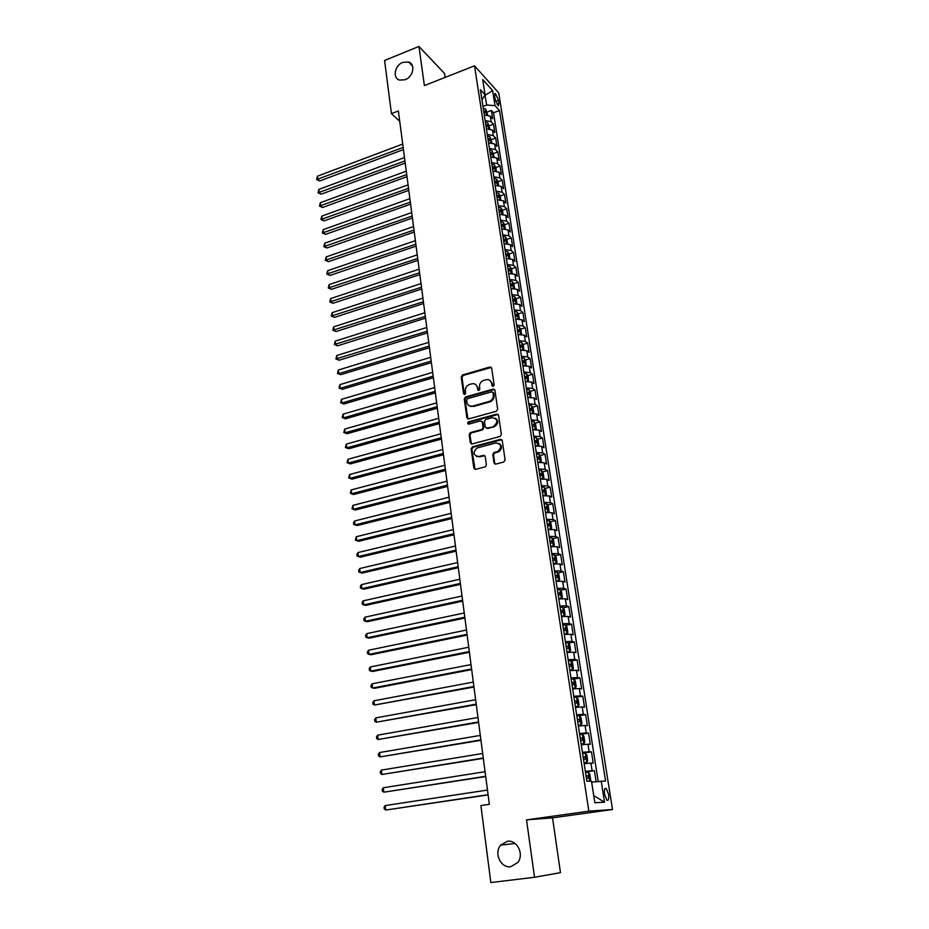 <?xml version="1.0" encoding="UTF-8"?>
<svg xmlns="http://www.w3.org/2000/svg" width="929" height="929" viewBox="0 0 929 929"><rect width="100%" height="100%" fill="white"/><g stroke="black" fill="none" stroke-linecap="round" stroke-linejoin="round"><path stroke-width="1.39" d="M493.218 386.394L494.135 384.966L491.673 368.116L489.908 366.978L462.514 374.979L461.225 376.988L463.536 393.71L464.732 394.511L465.65 393.106L465.348 390.935C465.22 387.788 466.602 385.64 469.505 384.478L471.909 383.793C474.847 383.329 476.67 384.56 477.378 387.486L477.68 389.669L478.899 390.47L479.828 389.054L479.515 386.87C479.376 383.712 480.769 381.552 483.695 380.391L486.134 379.694C489.095 379.229 490.942 380.46 491.662 383.398L491.975 385.581L493.218 386.394M507.339 841.291L500.696 845.123C493.659 852.973 500.789 868.476 510.753 866.711L517.708 862.576C524.479 854.483 517.058 839.433 507.339 841.291M402.849 62.371C394.628 65.297 392.282 78.361 399.702 80.103L405.172 79.708C413.324 76.852 415.786 63.927 408.574 62.011L402.849 62.371M608.553 794.283L606.254 788.512C604.651 787.838 604.094 789.813 604.593 794.446L606.881 800.229C608.495 800.903 609.052 798.917 608.553 794.283M493.996 462.863L495.796 464.105L503.762 462.038L505.097 459.971L502.264 440.567L500.452 439.347L472.466 446.814L471.154 448.846L473.813 468.1L475.59 469.342L485.31 466.799L486.401 464.837L485.228 456.545L483.44 455.315L478.749 456.545C473.209 455.315 472.652 452.446 477.076 447.975L495.97 442.924C501.555 444.085 502.159 446.954 497.781 451.494L493.926 452.574L492.8 454.56L493.996 462.863L495.169 464.128M534.523 877.278L560.466 872.645L552.523 817.857L526.534 819.877L534.523 877.278L490.849 882.55L480.897 805.548L489.351 804.305L398.367 110.957L391.446 113.652L399.725 121.293M526.534 819.877L588.858 811.156L474.533 65.82L498.734 92.888L612.513 809.496L588.858 811.156M445.142 77.397L444.585 73.53L418.944 46.45L424.39 85.573L474.533 65.82M418.944 46.45L384.571 60.478L391.446 113.652M496.353 411.245L497.677 409.213L494.913 390.273L493.136 389.112L465.557 396.95L464.256 398.971L466.857 417.748L468.599 418.933L496.353 411.245M494.6 389.541L493.136 389.112L493.845 389.565L466.288 397.38L464.988 399.4L467.949 418.956M498.559 415.263L501.37 434.435L500.034 436.491L472.071 443.981L470.306 442.773L469.18 434.609L470.376 432.624L481.849 429.488L483.045 427.491L482.279 422.08L480.514 420.895L468.843 424.1C467.38 423.763 467.264 423.02 468.471 421.871L496.771 414.079L498.559 415.263M596.104 781.614L594.409 770.698L585.467 772.069M585.351 771.337L592.098 770.687L590.914 763.092L593.225 763.139L591.459 751.84L582.576 753.256M582.425 752.327L589.149 751.735L587.976 744.21L590.298 744.35L588.545 733.144L580.311 734.502M579.522 733.48L586.222 732.958L585.061 725.491L587.383 725.712L585.653 714.598L578.86 715.76M576.654 714.796L583.331 714.331L582.181 706.934L584.504 707.236L582.785 696.216L573.971 697.389M573.797 696.274L580.462 695.867L579.313 688.528L581.647 688.912L579.94 677.984L573.867 679.099M570.963 677.903L577.606 677.566L576.479 670.285L578.802 670.738L577.118 659.915L571.138 661.042M568.165 659.695L574.784 659.404L573.669 652.193L575.992 652.727L574.319 641.985L568.432 643.135M565.378 641.637L571.985 641.405L570.87 634.252L573.205 634.855L571.544 624.207L565.738 625.38M562.626 623.731L569.21 623.556L568.107 616.461L570.441 617.146L568.792 606.579L563.067 607.763M559.885 605.975L566.458 605.847L565.366 598.81L567.7 599.565L566.063 589.102L560.419 590.298M557.179 588.359L563.729 588.301L562.637 581.31L564.983 582.146L563.357 571.753L557.795 572.972M554.485 570.894L561.011 570.882L559.943 563.961L562.277 564.855L560.675 554.555L555.182 555.786M551.826 553.579L558.329 553.614L557.261 546.751L559.606 547.715L558.015 537.496L552.592 538.75M549.178 536.393L555.67 536.486L554.613 529.669L556.959 530.714L555.368 520.577L550.014 521.843M546.554 519.357L553.022 519.497L551.977 512.738L554.323 513.842L552.755 503.797L547.46 505.074M543.953 502.461L550.409 502.647L549.364 495.947L551.71 497.12L550.154 487.144L544.928 488.433M541.375 485.693L547.808 485.937L546.775 479.283L549.12 480.525L547.576 470.631L542.408 471.932M538.808 469.064L545.23 469.354L544.197 462.758L546.554 464.059L545.021 454.246L539.912 455.558M536.265 452.574L542.664 452.911L541.653 446.361L543.999 447.732L542.478 437.989L537.438 439.324M533.745 436.212L540.132 436.595L539.122 430.104L541.479 431.52L539.97 421.871L534.976 423.206M531.249 419.978L537.612 420.407L536.614 413.962L538.971 415.449L537.473 405.868L532.538 407.227M528.775 403.871L535.116 404.347L534.117 397.96L536.474 399.505L534.988 389.994L530.111 391.364M526.313 387.892L532.631 388.415L531.655 382.074L534.012 383.677L532.538 374.248L527.707 375.63M523.875 372.041L530.18 372.61L529.205 366.316L531.562 367.977L530.099 358.617L525.315 360.011M521.448 356.318L527.742 356.922L526.766 350.686L529.124 352.405L527.672 343.115L522.946 344.52M519.044 340.711L525.315 341.361L524.351 335.172L526.72 336.948L525.28 327.728L520.6 329.145M516.663 325.231L522.911 325.928L521.959 319.785L524.316 321.608L522.899 312.469L518.266 313.886M514.294 309.868L520.53 310.6L519.59 304.515L521.947 306.396L520.53 297.315L515.943 298.743M511.949 294.632L518.173 295.399L517.232 289.349L519.59 291.288L518.185 282.288L513.644 283.728M509.615 279.501L515.827 280.314L514.887 274.31L517.256 276.308L515.85 267.366L511.356 268.818M507.304 264.498L513.493 265.346L512.564 259.388L514.933 261.432L513.54 252.56L509.092 254.023M505.016 249.599L511.182 250.493L510.265 244.582L512.622 246.673L511.252 237.87L506.839 239.334M502.74 234.816L508.895 235.745L507.977 229.881L510.335 232.018L508.976 223.285L504.598 224.76M500.476 220.15L506.619 221.114L505.713 215.296L508.07 217.479L506.711 208.816L502.38 210.302M498.234 205.588L504.354 206.586L503.46 200.815L505.817 203.056L504.47 194.451L500.174 195.938M496.806 196.263L498.455 195.682L498.838 197.447L497.073 197.018M496.016 191.142L502.113 192.175L501.219 186.439L503.588 188.726L502.252 180.191L497.99 181.689M493.81 176.8L499.883 177.869L499.001 172.179L501.37 174.513L500.046 166.036L495.819 167.545L494.298 164.839L491.836 164.05M491.615 162.563L497.677 163.678L496.806 158.023L499.163 160.403L497.851 151.984L493.647 153.506M489.432 148.443L495.494 149.581L494.611 143.972L496.98 146.399L495.668 138.038L491.487 139.582M487.272 134.415L493.311 135.588L492.451 130.025L494.809 132.499L493.508 124.196L491.151 121.699L485.135 120.491M489.339 125.752L493.508 124.196M494.623 96.035L495.099 99.031L498.246 105.871L499.047 103.386L498.571 100.39L495.412 93.562L494.623 96.035M601.226 781.034L604.547 802.215L593.759 795.607L591.668 782.113L605.58 780.987L499.5 110.528L495.018 105.651L486.691 105L482.964 106.417M604.547 802.215L594.839 802.749L591.483 781.161L586.873 781.208L480.386 89.683L485.077 94.804L482.708 79.534L492.649 90.577L495.018 105.651M598.183 781.382L493.52 112.769L491.371 110.458L492.649 118.691L490.291 116.183L484.276 114.952M493.311 135.588L495.668 138.038M495.494 149.581L497.851 151.984M497.677 163.678L500.046 166.036M499.883 177.869L502.252 180.191M502.113 192.175L504.47 194.451M504.354 206.586L506.711 208.816M506.619 221.114L508.976 223.285M508.895 235.745L511.252 237.87M511.182 250.493L513.54 252.56M513.493 265.346L515.85 267.366M515.827 280.314L518.185 282.288M518.173 295.399L520.53 297.315M520.53 310.6L522.899 312.469M522.911 325.928L525.28 327.728M525.315 341.361L527.672 343.115M527.742 356.922L530.099 358.617M530.18 372.61L532.538 374.248M532.631 388.415L534.988 389.994M535.116 404.347L537.473 405.868M537.612 420.407L539.97 421.871M540.132 436.595L542.478 437.989M542.664 452.911L545.021 454.246M545.23 469.354L547.576 470.631M547.808 485.937L550.154 487.144M550.409 502.647L552.755 503.797M553.022 519.497L555.368 520.577M555.67 536.486L558.015 537.496M558.329 553.614L560.675 554.555M561.011 570.882L563.357 571.753M563.729 588.301L566.063 589.102M566.458 605.847L568.792 606.579M569.21 623.556L571.544 624.207M571.985 641.405L574.319 641.985M574.784 659.404L577.118 659.915M577.606 677.566L579.94 677.984M580.462 695.867L582.785 696.216M583.331 714.331L585.653 714.598M586.222 732.958L588.545 733.144M589.149 751.735L591.459 751.84M592.098 770.687L594.409 770.698M486.691 105L484.915 95.072M484.578 95.617L492.649 90.577M552.523 817.857L612.513 809.496M487.214 112.026L491.371 110.458M493.52 112.769L499.5 110.528M481.954 99.867L485.077 94.804M492.451 130.025L486.413 128.841M494.611 143.972L488.573 142.822M496.806 158.023L490.744 156.908M499.001 172.179L492.927 171.099M501.219 186.439L495.122 185.394M503.46 200.815L497.34 199.793M505.713 215.296L499.581 214.309M507.977 229.881L501.939 228.917M510.265 244.582L504.099 243.677M512.564 259.388L506.386 258.529M514.887 274.31L508.697 273.486M517.232 289.349L511.02 288.571M519.59 304.515L513.354 303.76M521.959 319.785L515.711 319.077M524.351 335.172L518.092 334.51M526.766 350.686L520.484 350.059M529.205 366.316L522.899 365.736M531.655 382.074L525.326 381.54M471.375 406.31L470.62 406.519M534.117 397.96L527.788 397.461M536.614 413.962L530.25 413.521M539.122 430.104L532.747 429.697M541.653 446.361L535.255 446.013M544.197 462.758L537.786 462.445M546.775 479.283L540.341 479.027M549.364 495.947L542.919 495.738M551.977 512.738L545.509 512.576M554.613 529.669L548.122 529.565M557.261 546.751L550.758 546.682M559.943 563.961L553.417 563.949M562.637 581.31L556.099 581.345M565.366 598.81L558.805 598.915M568.107 616.461L561.534 616.612M570.87 634.252L564.275 634.461M573.669 652.193L567.05 652.46M576.479 670.285L569.849 670.61M579.313 688.528L572.659 688.912M582.181 706.934L575.504 707.375M585.061 725.491L578.372 725.99M587.976 744.21L581.264 744.768M590.914 763.092L584.178 763.708M492.823 386.429L492.37 383.851L490.013 380.449M475.694 384.501L478.098 387.927L478.551 390.505M491.395 367.431L463.246 375.432L461.957 377.441L464.407 394.546M492.997 392.642L491.755 391.829L467.531 398.704L466.625 400.109L466.95 402.408C467.67 405.416 469.528 406.658 472.536 406.136L489.235 401.444C492.126 400.26 493.496 398.1 493.345 394.964L492.997 392.642L493.717 393.083L492.858 392.235M469.47 405.938L472.536 406.136M493.717 393.083L494.054 395.394C494.205 398.529 492.846 400.689 489.955 401.874L473.267 406.554M481.907 421.278L483.01 422.486L483.777 427.897L482.569 429.895L471.224 432.972L469.923 435.004L471.456 444.016M498.199 414.473L469.215 422.277L468.53 424.147M493.485 426.33L493.81 426.225C498.397 421.754 497.874 418.909 492.231 417.678L485.67 419.478L484.45 421.487L485.217 426.899L486.993 428.095L494.518 426.632C498.408 423.914 498.745 421.116 495.529 418.247M486.32 428.118L486.993 428.095M494.205 426.736L487.713 428.501M499.163 443.447C502.473 446.199 502.252 449.009 498.501 451.877L494.646 452.946L493.52 454.931L494.716 463.223M476.449 456.464L478.749 456.545M484.799 455.651L479.48 456.917M501.857 439.719L473.047 447.244L471.886 449.23L475.009 469.377M487.679 114.964L485.716 109.123L483.243 108.194M402.71 144.065L317.451 176.196L317.799 179.494L319.75 180.958L403.441 149.592M483.893 112.467L485.832 112.92L485.414 111.213L483.637 110.806M319.75 180.958L316.626 179.564L403.151 147.432M316.626 179.564L317.451 176.196M489.827 128.829L487.806 122.849L485.368 122.001M404.487 157.57L318.868 189.411L319.228 192.733L321.179 194.173L405.207 163.086M486.03 126.309L487.957 126.75L487.539 125.032L485.774 124.637M321.179 194.173L318.055 192.791L404.928 160.961M318.055 192.791L318.868 189.411M491.987 142.811L489.955 136.749L487.504 135.913M406.275 171.168L320.308 202.731L320.668 206.075L322.618 207.481L406.995 176.673M488.178 140.256L490.106 140.685L489.699 138.955L487.922 138.572M322.618 207.481L319.483 206.099L406.716 174.582M319.483 206.099L320.308 202.731M494.17 156.885L492.115 150.742L489.664 149.929M408.063 184.871L321.748 216.132L322.108 219.499L324.07 220.881L408.783 190.364M490.338 154.295L492.265 154.713L491.859 152.983L490.082 152.611M324.07 220.881L320.923 219.511L408.516 188.308M320.923 219.511L321.748 216.132M496.365 171.064L495.819 167.545M409.875 198.667L323.199 229.637L323.571 233.028L325.533 234.375L410.595 204.148M492.521 168.451L494.437 168.857L494.042 167.115L492.254 166.744M325.533 234.375L322.375 233.016L410.328 202.139M322.375 233.016L323.199 229.637M498.571 185.359L498.014 181.736L496.492 179.042L494.031 178.275M411.698 212.567L324.674 243.235L325.034 246.649L326.996 247.973L412.418 218.036M494.716 182.711L496.632 183.106L496.237 181.341L494.449 180.992M326.996 247.973L323.838 246.615L412.162 216.062M323.838 246.615L324.674 243.235M500.812 199.747L500.232 196.031L498.745 193.429L496.237 192.617M413.544 226.571L326.149 256.927L326.509 260.364L328.483 261.653L414.253 232.029M498.455 195.682L496.655 195.345M328.483 261.653L325.301 260.306L413.997 230.078M325.301 260.306L326.149 256.927M503.053 214.262L502.461 210.442L500.975 207.841L498.467 207.051M415.391 240.669L327.635 270.711L328.007 274.171L329.969 275.437L416.111 246.115M499.152 211.557L501.068 211.917L500.685 210.14L498.885 209.803M329.969 275.437L326.787 274.09L415.855 244.211M326.787 274.09L327.635 270.711M505.318 228.871L504.714 224.957L503.181 222.31L500.708 221.601M417.249 254.871L329.121 284.599L329.505 288.083L331.479 289.314L417.969 260.306M501.405 226.13L503.309 226.479L502.937 224.702L501.126 224.377M331.479 289.314L328.274 287.978L417.725 258.436M328.274 287.978L329.121 284.599M507.594 243.595L506.979 239.577L505.446 236.941L502.961 236.268M419.13 269.178L330.631 298.581L331.014 302.088L332.988 303.295L419.838 274.612M503.669 240.832L505.562 241.157L505.202 239.368L503.39 239.067M332.988 303.295L329.783 301.971L419.606 272.778M329.783 301.971L330.631 298.581M509.893 258.436L509.255 254.314L507.768 251.759L505.237 251.039M421.023 283.6L332.152 312.667L332.536 316.208L334.51 317.37L421.731 289.012M505.945 255.638L507.838 255.951L507.489 254.151L505.666 253.861M334.51 317.37L331.293 316.057L421.499 287.224M331.293 316.057L332.152 312.667M512.216 273.393L511.554 269.155L510.021 266.565L507.524 265.926M422.927 298.116L333.674 326.857L334.068 330.41L336.043 331.548L423.636 303.516M508.244 270.56L510.137 270.862L509.789 269.038L507.966 268.76M336.043 331.548L332.814 330.236L423.403 301.762M332.814 330.236L333.674 326.857M514.55 288.466L513.876 284.123L512.378 281.603L509.835 280.918M511.589 288.489L510.996 288.466M424.843 312.748L335.218 341.14L335.601 344.729L337.587 345.832L425.552 318.136M510.555 285.598L512.448 285.877L512.1 284.053L510.276 283.786M337.587 345.832L334.359 344.531L425.331 316.429M334.359 344.531L335.218 341.14M516.896 303.644L516.21 299.196L514.712 296.699L512.169 296.037M514.051 303.678L513.331 303.644M426.783 327.484L336.774 355.528L337.157 359.151L339.143 360.22L427.491 332.861M512.889 300.752L514.782 301.019L514.434 299.184L512.611 298.917M339.143 360.22L335.903 358.931L427.27 331.188M335.903 358.931L336.774 355.528M519.265 318.949L518.568 314.385L517.023 311.842L514.515 311.273M516.536 318.972L515.688 318.926M428.733 342.337L338.33 370.032L338.725 373.667L340.711 374.712L429.43 347.701M515.247 316.011L517.128 316.266L516.791 314.42L514.956 314.176M340.711 374.712L337.459 373.423L338.725 373.667L429.221 346.064M337.459 373.423L338.33 370.032M521.552 334.37L520.937 329.702L519.392 327.171L516.872 326.625M519.032 334.394L518.068 334.347M430.696 357.305L339.909 384.629L340.304 388.299L342.29 389.297L431.393 362.647M517.616 331.409L519.485 331.641L519.16 329.783L517.325 329.551M342.29 389.297L339.027 388.032L340.304 388.299L431.184 361.056M339.027 388.032L339.909 384.629M523.828 349.896L523.329 345.123L521.784 342.615L519.253 342.093M521.564 349.943L520.461 349.873M432.67 372.378L341.489 399.342L341.884 403.035L343.881 403.999L433.378 377.708M519.996 346.912L521.877 347.132L521.552 345.263L519.717 345.042M343.881 403.999L340.606 402.733L341.884 403.035L433.169 376.164M340.606 402.733L341.489 399.342M526.139 365.561L525.733 360.673L524.188 358.188L521.657 357.688M524.107 365.608L522.864 365.527M434.667 387.567L343.091 414.16L343.486 417.876L345.483 418.816L435.364 392.886M522.412 362.542L524.281 362.751L523.968 360.87L522.121 360.661M345.483 418.816L342.197 417.551L343.486 417.876L435.167 391.376M342.197 417.551L343.091 414.16M528.473 381.354L528.16 376.35L526.615 373.876L524.072 373.4M526.673 381.389L525.291 381.308M436.676 402.861L344.694 429.082L345.1 432.833L347.109 433.727L437.373 408.168M524.827 378.3L526.697 378.486L526.395 376.593L524.537 376.396M347.109 433.727L343.8 432.484L345.1 432.833L437.176 406.716M343.8 432.484L344.694 429.082M530.831 397.264L530.61 392.143L529.054 389.692L526.522 389.239M529.251 397.31L527.742 397.206M438.697 418.282L346.32 444.12L346.726 447.894L348.735 448.753L439.394 423.578M527.277 394.175L529.135 394.349L528.845 392.444L526.987 392.259M348.735 448.753L345.414 447.523L346.726 447.894L439.208 422.161M345.414 447.523L346.32 444.12M533.223 413.312L533.815 412.859L533.072 408.063L531.527 405.636L528.973 405.207M531.864 413.347L530.215 413.231M440.741 433.831L347.945 459.274L348.352 463.072L350.372 463.896L441.426 439.092M529.739 410.177L531.609 410.339L531.318 408.423L529.449 408.249M531.318 408.423L529.542 408.899L531.318 408.423M350.372 463.896L347.051 462.665L348.352 463.072L441.252 437.733M347.051 462.665L347.945 459.274M535.627 429.477L536.312 428.943L535.557 424.112L534.001 421.696L531.458 421.301M534.489 429.523L532.7 429.395M442.796 449.485L349.594 474.533L350.001 478.365L352.021 479.155L443.481 454.734M532.224 426.306L534.094 426.457L533.815 424.518L531.922 424.367M352.021 479.155L348.689 477.936L350.001 478.365L443.307 453.422M348.689 477.936L349.594 474.533M538.077 445.781L538.82 445.154L538.065 440.276L536.509 437.896L533.954 437.513M537.136 445.815L535.209 445.676M444.863 465.266L351.243 489.908L351.661 493.763L353.682 494.518L445.548 470.504M534.732 442.576L536.602 442.703L536.335 440.752L534.43 440.613M536.335 440.752L534.523 441.217L536.335 440.752M353.682 494.518L350.338 493.311L351.661 493.763L445.386 469.226M350.338 493.311L351.243 489.908M540.539 462.224L541.352 461.504L540.585 456.58L539.029 454.211L536.474 453.875M539.795 462.247L537.74 462.096M446.954 481.164L352.915 505.399L353.334 509.289L355.354 509.998L447.639 486.39M537.252 458.961L539.134 459.089L538.866 457.114L536.95 456.987M352.915 505.399L351.998 508.802L353.334 509.289L447.476 485.159M543.024 478.795L543.906 477.97L543.128 473.024L541.572 470.678L539.006 470.353M542.478 478.818L540.283 478.644M449.055 497.189L354.599 521.006L355.017 524.92L357.05 525.593L449.741 502.392M539.795 475.485L541.688 475.59L541.421 473.616L539.494 473.5M354.599 521.006L353.508 522.841L353.682 524.409L355.017 524.92L449.578 501.219M545.544 495.494L546.473 494.576L545.695 489.583L544.139 487.26L541.561 486.97M545.184 495.517L542.85 495.331M451.169 513.342L356.295 536.73L356.724 540.678L358.745 541.305L451.854 518.533M542.362 492.149L544.255 492.231L543.999 490.245L542.06 490.14M356.295 536.73L355.366 540.132L356.724 540.678L451.703 517.395M548.087 512.343L549.062 511.322L548.284 506.282L546.728 503.982L544.15 503.715M547.901 512.343L545.439 512.146M453.306 529.623L358.002 552.569L358.431 556.552L360.464 557.145L453.991 534.79M544.951 508.941L546.844 509.011L546.6 507.013L544.638 506.92M358.002 552.569L356.899 554.392L357.073 555.983L358.431 556.552L453.84 533.711M549.376 520.902L550.676 529.298L551.675 528.195L550.897 523.12L549.329 520.844L546.751 520.612M550.63 529.321L548.052 529.1M455.465 546.031L359.72 568.536L360.15 572.554L362.182 573.1L456.139 551.176M547.553 525.872L549.457 525.93L549.225 523.91L547.239 523.828M359.72 568.536L358.617 570.348L358.791 571.95L360.15 572.554L456 550.142M553.01 546.449L554.311 545.218L553.521 540.097L551.965 537.845L549.364 537.636M553.289 546.391L550.688 546.194M457.625 562.556L361.451 584.631L361.892 588.672L363.924 589.172L458.299 567.689M550.189 542.942L552.093 542.977L551.861 540.945L549.863 540.887M361.451 584.631L360.347 586.42L360.522 588.034L361.892 588.672L458.171 566.713M555.298 563.74L556.97 562.37L556.169 557.214L554.613 554.973L552.012 554.799M555.948 563.601L553.336 563.438M459.82 579.231L363.204 600.842L363.645 604.918L365.678 605.383L460.482 584.341M552.836 560.152L554.752 560.175L554.52 558.132L552.511 558.074M363.204 600.842L362.089 602.619L362.264 604.245L363.645 604.918L460.366 583.412M557.505 581.194L559.653 579.673L558.84 574.459L557.284 572.252L554.671 572.113M558.631 580.95L556.018 580.811M462.027 596.023L364.958 617.181L365.411 621.28L367.443 621.698L462.688 601.121M555.507 577.501L557.423 577.513L557.203 575.446L555.182 575.411M364.958 617.181L363.843 618.946L364.017 620.584L365.411 621.28L462.572 600.25M559.56 598.81L561.325 598.439L562.359 597.103L561.546 591.854L559.978 589.683L557.365 589.555M561.325 598.439L558.712 598.334M464.245 612.966L366.734 633.636L367.187 637.77L369.231 638.153L464.906 618.029M558.201 595.001L560.129 594.99L559.92 592.911L557.876 592.888M366.734 633.636L365.608 635.39L365.782 637.05L367.187 637.77L464.802 617.216M561.511 616.473L564.054 616.078L565.076 614.696L564.251 609.401L562.695 607.241L560.071 607.16M564.054 616.078L561.441 616.008M466.486 630.036L368.523 650.23L368.976 654.399L371.019 654.736L467.148 635.076M560.919 612.641L562.846 612.617L562.649 610.516L560.593 610.516M368.523 650.23L367.385 651.972L367.57 653.633L368.976 654.399L467.043 634.321M564.251 634.252L566.806 633.868L567.828 632.417L566.992 627.087L565.424 624.95L562.8 624.903M566.806 633.868L564.182 633.833M468.739 647.234L370.323 666.952L370.776 671.156L372.831 671.435L469.4 652.263M563.659 630.431L565.587 630.385L565.389 628.271L563.322 628.294M370.323 666.952L369.185 668.683L369.359 670.355L370.776 671.156L469.308 651.566M567.004 652.193L569.582 651.798L570.592 650.3L569.756 644.923L568.188 642.822L565.564 642.798M569.582 651.798L566.945 651.798M471.015 664.583L372.146 683.802L372.599 688.041L374.654 688.273L471.677 669.588M566.423 648.372L568.362 648.314L568.165 646.178L566.086 646.212M372.146 683.802L370.996 685.521L371.17 687.205L372.599 688.041L471.595 668.95M569.791 670.274L572.38 669.89L573.39 668.334L572.543 662.911L570.975 660.833L568.339 660.833M571.01 660.879L572.403 669.855L569.732 669.914M473.314 682.072L373.969 700.791L374.433 705.053L473.964 687.054M569.21 666.465L571.149 666.383L570.963 664.235L568.873 664.281M373.969 700.791L372.819 702.487L372.993 704.194L374.433 705.053L473.895 686.473M572.601 688.505L575.202 688.134L576.201 686.519L575.353 681.038L573.785 678.994L571.138 679.029M575.202 688.134L572.554 688.192M475.625 699.711L375.815 717.908L376.28 722.205L476.275 704.658M572.02 684.708L573.971 684.615L573.785 682.443L571.672 682.513M375.815 717.908L374.654 719.592L374.84 721.31L376.28 722.205L476.205 704.136M575.388 706.621L578.035 706.528L575.434 706.899M578.035 706.528L579.046 704.856L578.186 699.328L576.619 697.307M477.959 717.478L377.673 735.153L378.138 739.496L478.609 722.414M574.854 703.102L576.804 702.986L576.63 700.814L574.505 700.896M377.673 735.153L376.5 736.825L376.686 738.555L378.138 739.496L478.551 721.949M578.291 725.456L580.904 725.084L581.902 723.343L581.043 717.78L579.475 715.783L576.816 715.899M580.904 725.084L578.256 725.212M480.316 735.408L379.555 752.548L380.019 756.914L480.955 740.308M577.71 721.659L579.673 721.531L579.499 719.336L577.362 719.429M379.555 752.548L378.37 754.209L378.556 755.951L380.019 756.914L480.897 739.902M581.171 744.164L583.807 743.792L584.794 741.992L583.923 736.383L582.355 734.421L579.696 734.56M583.807 743.792L581.136 743.955M482.685 753.477L381.436 770.083L381.912 774.484L483.324 758.354M580.59 740.378L582.553 740.227L582.402 738.009L580.242 738.125M381.436 770.083L380.251 771.72L380.437 773.474L381.912 774.484L483.277 758.018M584.074 763.034L586.722 762.663L587.709 760.805L586.826 755.149L585.258 753.21L582.588 753.384M586.722 762.663L584.051 762.86M485.077 771.697L383.34 787.746L383.816 792.193L485.716 776.551M583.493 759.26L585.467 759.086L585.316 756.856L583.145 756.984M383.34 787.746L382.156 789.371L382.342 791.148L383.816 792.193L485.67 776.272M589.938 781.173L590.647 779.779L589.764 774.066L588.185 772.162L585.514 772.382M487.481 790.068L385.256 805.559L385.744 810.042L488.12 794.899M586.431 778.305L588.405 778.107L588.254 775.854L586.071 776.005M385.256 805.559L384.06 807.173L384.258 808.962L385.744 810.042L488.085 794.678M491.151 121.699L490.291 116.183M495.714 101.482L498.571 100.39M496.887 104.199L499.047 103.386M492.37 383.851L491.662 383.398M478.412 390.11L477.68 389.669M478.098 387.927L477.378 387.486M464.268 394.14L463.536 393.71M461.957 377.441L461.225 376.988M463.246 375.432L462.514 374.979M490.617 367.454L489.908 366.978M492.684 386.034L491.975 385.581M467.589 418.166L466.857 417.748M464.988 399.4L464.256 398.971M466.288 397.38L465.557 396.95M489.85 401.909L489.13 401.479M494.054 395.394L493.345 394.964M471.049 443.156L470.306 442.773M469.923 435.004L469.18 434.609M471.224 432.972L470.492 432.589M482.453 429.93L481.733 429.523M483.777 427.897L483.045 427.491M483.01 422.486L482.279 422.08M469.261 422.265L468.53 421.859M497.479 414.497L496.771 414.079M493.52 454.931L492.8 454.56M494.855 452.876L494.135 452.504M497.944 452.063L497.236 451.691M484.172 455.686L483.44 455.315M474.545 468.46L473.813 468.1M471.886 449.23L471.154 448.846M473.198 447.197L472.466 446.814M501.161 439.742L500.452 439.347M486.599 114.836L485.716 109.123M483.8 111.828L485.414 111.213M488.735 128.713L487.841 122.918M485.925 125.636L487.539 125.032M490.895 142.694L489.989 136.807M488.073 139.559L489.699 138.955M493.078 156.769L492.149 150.812M490.222 153.575L491.859 152.983M495.273 170.959L494.333 164.909M492.405 167.696L494.042 167.115M497.479 185.254L496.527 179.111M494.588 181.921L496.237 181.341M499.709 199.654L498.745 193.429M501.95 214.169L500.975 207.841M499.024 210.709L500.685 210.14M504.215 228.789L503.216 222.368M501.265 225.259L502.937 224.702M506.491 243.514L505.481 237.011M503.53 239.926L505.202 239.368M508.778 258.367L507.768 251.759M505.794 254.697L507.489 254.151M511.101 273.323L510.056 266.623M508.093 269.584L509.789 269.038M513.423 288.396L512.378 281.603M510.404 284.588L512.1 284.053M515.781 303.586L514.712 296.699M512.727 299.707L514.434 299.184M518.138 318.902L517.058 311.912M515.072 314.943L516.791 314.42M520.53 334.324L519.427 327.229M517.441 330.306L519.16 329.783M522.934 349.873L521.819 342.685M519.822 345.774L521.552 345.263M525.349 365.55L524.223 358.246M522.226 361.369L523.968 360.87M527.8 381.343L526.65 373.934M524.641 377.093L526.395 376.593M530.262 397.264L529.1 389.75M527.08 392.932L528.845 392.444M532.735 413.312L531.562 405.694M535.243 429.488L534.047 421.754M537.763 445.792L536.544 437.954M540.306 462.224L539.075 454.281M542.861 478.795L541.619 470.736M541.421 473.616L539.586 474.08L541.375 473.604M545.451 495.505L544.185 487.319M543.999 490.245L542.141 490.698L543.941 490.233M548.052 512.343L546.763 504.041M544.719 507.431L546.531 506.99M547.32 524.316L549.144 523.886M553.312 546.357L552 537.903M551.861 540.945L549.945 541.386L551.78 540.922M555.972 563.566L554.648 555.031M552.581 558.515L554.427 558.108M558.654 580.915L557.319 572.31M555.252 575.829L557.098 575.423M561.36 598.404L560.013 589.729M557.934 593.283L559.804 592.888M564.089 616.043L562.73 607.299M560.651 610.876L562.521 610.492M566.829 633.833L565.471 625.008M563.38 628.619L565.262 628.248M569.605 651.763L568.234 642.868M566.133 646.514L568.025 646.154M568.908 664.56L570.812 664.212M575.225 688.087L573.82 679.041M571.718 682.769L573.623 682.42M578.07 706.481L576.654 697.365M574.54 701.116L576.468 700.78M580.939 725.038L579.51 715.829M577.397 719.627L579.324 719.301M583.83 743.746L582.39 734.467M580.265 738.288L582.204 737.974M586.745 762.616L585.293 753.256M583.168 757.123L585.119 756.81M589.613 781.184L588.231 772.208M586.094 776.11L588.057 775.82M515.084 843.462L500.696 845.123M604.942 788.709L606.254 788.512M494.646 93.852L495.412 93.562M412.569 66.075L408.574 62.011M490.698 367.431L489.989 366.967M489.955 401.874L489.235 401.444M471.119 433.019L470.376 432.624M482.569 429.895L481.849 429.488M469.215 422.277L468.471 421.871M494.518 426.632L493.81 426.225M494.646 452.946L493.926 452.574M498.501 451.877L497.781 451.494M473.047 447.244L472.304 446.872M544.719 507.466L546.6 507.013M547.32 524.351L549.225 523.91M552.592 558.561L554.52 558.132M555.252 575.875L557.203 575.446M557.946 593.329L559.92 592.911M560.651 610.934L562.649 610.516M563.392 628.678L565.389 628.271M566.144 646.572L568.165 646.178M568.92 664.618L570.963 664.235M571.73 682.827L573.785 682.443M574.552 701.174L576.63 700.814M577.397 719.685L579.499 719.336M580.277 738.358L582.402 738.009M583.18 757.193L585.316 756.856M586.106 776.179L588.254 775.854"/></g></svg>
